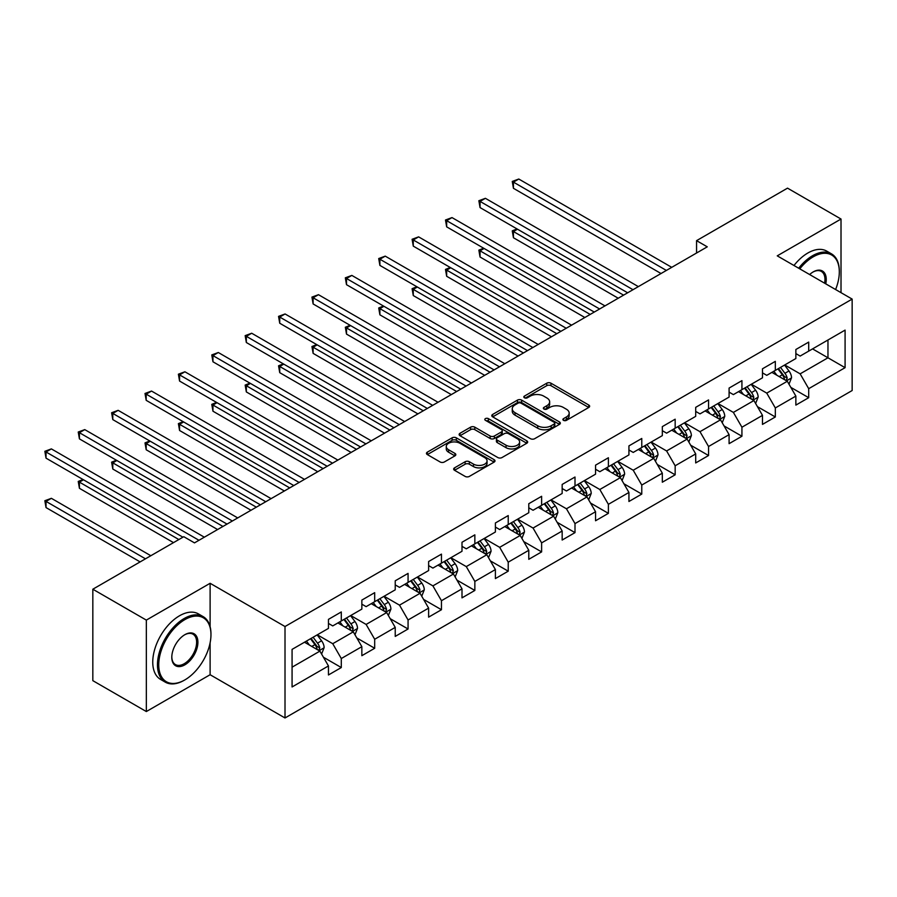 <?xml version="1.0" encoding="UTF-8"?>
<svg xmlns="http://www.w3.org/2000/svg" width="897" height="897" viewBox="0 0 897 897"><rect width="100%" height="100%" fill="white"/><g stroke="black" fill="none" stroke-linecap="round" stroke-linejoin="round"><path stroke-width="1.35" d="M563.507 420.345A2.074 1.2 0 0 0 566.444 420.345L588.768 407.462A2.971 1.716 0 0 0 589.643 406.251A2.971 1.716 0 0 0 588.768 405.029L550.96 383.198A2.971 1.716 0 0 0 546.755 383.198L524.431 396.093A2.074 1.2 0 0 0 523.826 396.934A2.074 1.2 0 0 0 524.431 397.786A2.074 1.2 0 0 0 527.38 397.786L530.262 396.115A9.508 5.494 0 0 1 543.705 396.115L546.856 397.943A9.508 5.494 0 0 1 549.648 401.822A9.508 5.494 0 0 1 546.856 405.702L543.974 407.373A2.074 1.2 0 0 0 543.358 408.213A2.074 1.2 0 0 0 543.974 409.066A2.074 1.2 0 0 0 546.912 409.066L549.805 407.395A9.508 5.494 0 0 1 563.249 407.395L566.399 409.223A9.508 5.494 0 0 1 569.18 413.102A9.508 5.494 0 0 1 566.399 416.982L563.507 418.652A2.074 1.2 0 0 0 562.901 419.493A2.074 1.2 0 0 0 563.507 420.345L563.507 418.652M454.532 467.853A2.971 1.716 0 0 0 453.669 469.075A2.971 1.716 0 0 0 454.532 470.286L465.139 476.408A2.971 1.716 0 0 0 469.344 476.408L494.135 462.101A2.971 1.716 0 0 0 494.998 460.879A2.971 1.716 0 0 0 494.135 459.668L456.315 437.837A2.971 1.716 0 0 0 452.122 437.837L427.331 452.155A2.971 1.716 0 0 0 426.456 453.366A2.971 1.716 0 0 0 427.331 454.577L440.147 461.977A2.971 1.716 0 0 0 444.34 461.977L454.958 455.855A2.971 1.716 0 0 0 455.822 454.633A2.971 1.716 0 0 0 454.958 453.422L448.601 449.756A7.95 4.586 0 0 1 446.269 446.515A7.95 4.586 0 0 1 451.18 442.277A7.95 4.586 0 0 1 459.836 443.264L484.728 457.638A7.95 4.586 0 0 1 487.06 460.879A7.95 4.586 0 0 1 482.149 465.117A7.95 4.586 0 0 1 473.493 464.13L469.344 461.731A2.971 1.716 0 0 0 465.139 461.731L454.532 467.853L454.532 470.286L465.139 464.209L465.139 461.731M210.111 583.285L146.334 620.107L92.828 589.217L92.828 680.655L146.334 711.545L210.111 674.723L285.011 717.97L285.011 626.532L210.111 583.285L210.111 626.689M841.016 292.669L841.016 219.036L777.251 255.847L852.15 299.093L285.011 626.532M841.016 219.036L787.521 188.146L696.565 240.654L696.565 253.01M92.828 589.217L183.784 536.698L194.492 542.876L707.262 246.832L696.565 240.654M530.475 438.689A2.971 1.716 0 0 0 534.679 438.689L559.459 424.382A2.971 1.716 0 0 0 560.333 423.16A2.971 1.716 0 0 0 559.459 421.949L521.65 400.118A2.971 1.716 0 0 0 517.446 400.118L492.666 414.436A2.971 1.716 0 0 0 491.791 415.647A2.971 1.716 0 0 0 492.666 416.858L530.475 438.689M486.241 420.794A2.074 1.2 0 0 1 488.349 421.085L488.349 418.619L526.797 440.808A2.971 1.716 0 0 1 527.671 442.019A2.971 1.716 0 0 1 526.797 443.241L502.006 457.548A2.971 1.716 0 0 1 497.813 457.548L459.993 435.718L459.993 433.296A2.971 1.716 0 0 0 459.129 434.507A2.971 1.716 0 0 0 459.993 435.718M459.993 433.296L470.6 427.163A2.971 1.716 0 0 1 474.805 427.163L490.143 436.02A2.971 1.716 0 0 0 494.337 436.02L501.378 431.962A2.971 1.716 0 0 0 502.253 430.739A2.971 1.716 0 0 0 501.378 429.528L485.412 420.312A2.074 1.2 0 0 1 484.806 419.471A2.074 1.2 0 0 1 486.084 418.361A2.074 1.2 0 0 1 488.349 418.619M285.011 717.97L852.15 390.531L852.15 299.093M323.436 657.232L341.297 667.547L341.297 658.533L361.85 646.67L361.85 655.696L374.688 648.273L374.688 639.258L395.229 627.395L395.229 636.41L408.068 628.999L408.068 619.984L428.62 608.121L428.62 617.136L441.459 609.725L441.459 600.71L462 588.847L462 597.862L474.849 590.45L474.849 581.435L495.391 569.573L495.391 578.587L508.229 571.176L508.229 562.161L528.782 550.298L528.782 559.313L541.62 551.902L541.62 542.876L562.161 531.024L562.161 540.039L574.999 532.627L574.999 523.601L595.552 511.738L595.552 520.765L608.39 513.353L608.39 504.327L628.932 492.464L628.932 501.49L641.77 494.079L641.77 485.053L662.322 473.19L662.322 482.216L675.161 474.805L675.161 465.778L695.702 453.916L695.702 462.942L708.552 455.519L708.552 446.504L729.093 434.641L729.093 443.667L741.931 436.245L741.931 427.23L762.484 415.367L762.484 424.393L775.322 416.97L775.322 407.956L795.863 396.093L795.863 405.108L808.702 397.696L808.702 388.681L845.086 367.669L845.086 330.107L827.965 339.997L827.965 357.791L845.086 367.669M341.297 667.547L328.459 674.97L328.459 665.944L292.074 686.956L292.074 649.383L328.459 628.382L328.459 619.367L341.297 611.945L341.297 620.971L361.85 609.108L361.85 600.093L374.688 592.67L374.688 601.696L395.229 589.834L395.229 580.808L408.068 573.396L408.068 582.422L428.62 570.559L428.62 561.533L441.459 554.122L441.459 563.148L462 551.285L462 542.259L474.849 534.847L474.849 543.874L495.391 532.011L495.391 522.985L508.229 515.573L508.229 524.588L528.782 512.736L528.782 503.71L541.62 496.299L541.62 505.314L562.161 493.462L562.161 484.436L574.999 477.025L574.999 486.039L595.552 474.177L595.552 465.162L608.39 457.75L608.39 466.765L628.932 454.902L628.932 445.887L641.77 438.476L641.77 447.491L662.322 435.628L662.322 426.613L675.161 419.202L675.161 428.217L695.702 416.354L695.702 407.339L708.552 399.927L708.552 408.942L729.093 397.079L729.093 388.065L741.931 380.642L741.931 389.668L762.484 377.805L762.484 368.79L775.322 361.368L775.322 370.394L795.863 358.531L795.863 349.505L808.702 342.093L808.702 351.119L845.086 330.107M337.877 622.944L353.283 631.847L332.742 643.71L317.336 634.807M328.459 623.437L332.742 625.915L341.297 620.971M332.742 643.71L341.297 658.533M353.283 631.847L361.85 646.67M371.257 603.67L386.674 612.573L366.122 624.435L350.716 615.533M361.85 604.163L366.122 606.641L374.688 601.696M366.122 624.435L374.688 639.258M386.674 612.573L395.229 627.395M404.648 584.396L420.054 593.298L399.513 605.15L384.107 596.258M395.229 584.889L399.513 587.367L408.068 582.422M399.513 605.15L408.068 619.984M420.054 593.298L428.62 608.121M438.039 565.121L453.445 574.013L432.903 585.876L417.486 576.984M428.62 565.615L432.903 568.081L441.459 563.148M432.903 585.876L441.459 600.71M453.445 574.013L462 588.847M471.418 545.847L486.824 554.738L466.283 566.601L450.877 557.71M462 546.34L466.283 548.807L474.849 543.874M466.283 566.601L474.849 581.435M486.824 554.738L495.391 569.573M504.809 526.573L520.215 535.464L499.674 547.327L484.257 538.435M495.391 527.066L499.674 529.533L508.229 524.588M499.674 547.327L508.229 562.161M520.215 535.464L528.782 550.298M538.189 507.298L553.606 516.19L533.053 528.053L517.647 519.161M528.782 507.792L533.053 510.258L541.62 505.314M533.053 528.053L541.62 542.876M553.606 516.19L562.161 531.024M571.58 488.024L586.986 496.916L566.444 508.778L551.038 499.887M562.161 488.517L566.444 490.984L574.999 486.039M566.444 508.778L574.999 523.601M586.986 496.916L595.552 511.738M604.959 468.75L620.376 477.641L599.824 489.504L584.418 480.601M595.552 469.243L599.824 471.71L608.39 466.765M599.824 489.504L608.39 504.327M620.376 477.641L628.932 492.464M638.35 449.464L653.756 458.367L633.215 470.23L617.809 461.327M628.932 449.969L633.215 452.436L641.77 447.491M633.215 470.23L641.77 485.053M653.756 458.367L662.322 473.19M671.741 430.19L687.147 439.093L666.606 450.956L651.188 442.053M662.322 430.683L666.606 433.161L675.161 428.217M666.606 450.956L675.161 465.778M687.147 439.093L695.702 453.916M705.12 410.916L720.526 419.818L699.985 431.681L684.579 422.779M695.702 411.409L699.985 413.887L708.552 408.942M699.985 431.681L708.552 446.504M720.526 419.818L729.093 434.641M738.511 391.641L753.917 400.544L733.376 412.407L717.959 403.504M729.093 392.135L733.376 394.613L741.931 389.668M733.376 412.407L741.931 427.23M753.917 400.544L762.484 415.367M771.891 372.367L787.308 381.27L766.756 393.121L751.35 384.23M762.484 372.86L766.756 375.338L775.322 370.394M766.756 393.121L775.322 407.956M787.308 381.27L795.863 396.093M812.559 348.888L827.965 357.791L800.146 373.847L784.74 364.956M795.863 353.586L800.146 356.064L808.702 351.119M800.146 373.847L808.702 388.681M146.334 620.107L146.334 711.545M292.074 667.177L319.904 651.121L304.487 642.218M319.904 651.121L328.459 665.944M790.84 387.381L808.702 397.696M757.449 406.655L775.322 416.97M724.058 425.929L741.931 436.245M690.679 445.204L708.552 455.519M657.288 464.478L675.161 474.805M623.908 483.763L641.77 494.079M590.518 503.038L608.39 513.353M557.138 522.312L574.999 532.627M523.747 541.586L541.62 551.902M490.356 560.86L508.229 571.176M456.977 580.135L474.849 590.45M423.586 599.409L441.459 609.725M390.206 618.683L408.068 628.999M356.815 637.958L374.688 648.273M210.111 674.723L210.111 642.835M564.336 420.637L566.399 419.448A9.508 5.494 0 0 0 569.18 415.569L569.18 413.102M549.648 401.822L549.648 404.289A9.508 5.494 0 0 1 546.856 408.169L544.804 409.357M588.724 407.485L550.96 385.676A2.971 1.716 0 0 0 546.755 385.676L525.261 398.077M559.459 421.949L559.459 424.382L521.65 402.596A2.971 1.716 0 0 0 517.446 402.596L492.7 416.881L492.666 414.436M554.211 424.012A2.074 1.2 0 0 0 554.817 423.16A2.074 1.2 0 0 0 554.211 422.319L521.022 403.157A2.074 1.2 0 0 0 518.085 403.157L515.035 404.917A9.508 5.494 0 0 0 512.254 408.797A9.508 5.494 0 0 0 515.035 412.676L537.718 425.772A9.508 5.494 0 0 0 551.162 425.772L554.211 424.012L554.211 426.49A2.074 1.2 0 0 0 554.817 425.638L554.817 423.16M512.254 408.797L512.254 411.263A9.508 5.494 0 0 0 515.035 415.143L515.035 412.676M554.211 426.49L551.162 428.239A9.508 5.494 0 0 1 537.718 428.239L515.035 415.143M460.038 435.74L470.6 429.641L470.6 427.163M502.253 430.739L502.253 433.217A2.971 1.716 0 0 1 501.378 434.428L494.337 438.487A2.971 1.716 0 0 1 490.143 438.487L474.805 429.641A2.971 1.716 0 0 0 470.6 429.641M488.349 421.085L526.763 443.264M506.054 445.204A7.95 4.586 0 0 0 514.71 446.201A7.95 4.586 0 0 0 519.621 441.963A7.95 4.586 0 0 0 517.289 438.723L508.521 433.655A2.971 1.716 0 0 0 504.316 433.655L497.286 437.714A2.971 1.716 0 0 0 496.411 438.936A2.971 1.716 0 0 0 497.286 440.147L506.054 445.204L506.054 447.681A7.95 4.586 0 0 0 514.71 448.668A7.95 4.586 0 0 0 519.621 444.43L519.621 441.963M496.411 438.936L496.411 441.402A2.971 1.716 0 0 0 497.286 442.613L497.286 440.147M506.054 447.681L497.286 442.613M487.06 460.879L487.06 463.357A7.95 4.586 0 0 1 482.149 467.595A7.95 4.586 0 0 1 473.493 466.597L469.344 464.209A2.971 1.716 0 0 0 465.139 464.209M446.269 446.515L446.269 448.982A7.95 4.586 0 0 0 448.601 452.223L448.601 449.756M454.914 455.878L448.601 452.223M494.09 462.123L456.315 440.315A2.971 1.716 0 0 0 452.122 440.315L427.364 454.6M788.99 384.196L791.535 377.783A8.017 4.631 -120 0 0 788.979 370.954L784.561 365.057M776.869 375.238L773.864 371.235M517.502 229.206L513.432 231.549L513.432 237.727L618.235 298.23M786.064 380.552L787.207 378.119A8.017 4.631 -120 0 0 784.92 373.298L780.502 367.4M778.484 368.566L783.384 375.103A4.081 2.355 60 0 1 784.135 376.348L787.207 378.119M777.934 368.88L782.352 374.778A8.017 4.631 60 0 1 784.64 379.61M513.432 237.727L512.254 230.865L623.583 295.147M512.254 230.865L517.031 228.926M666.381 270.434L513.432 182.125L518.78 179.03L671.741 267.34M661.033 273.518L513.432 188.303L513.432 182.125L512.254 181.441L518.78 179.03M513.432 188.303L512.254 181.441M835.6 289.54A36.923 21.315 120 0 0 839.312 271.914A36.923 21.315 120 0 0 813.198 256.845A36.923 21.315 120 0 0 799.788 268.865M798.678 268.225A37.831 21.842 -60 0 1 812.559 255.723A37.831 21.842 -60 0 1 831.474 253.851A37.831 21.842 -60 0 1 839.312 271.174A37.831 21.842 -60 0 1 839.312 271.544M809.632 274.549A18.467 10.663 -60 0 1 813.198 271.914L813.198 271.914A18.467 10.663 -60 0 1 825.756 283.856M793.968 265.512A37.831 21.842 -60 0 1 807.849 253.01A37.831 21.842 -60 0 1 826.765 251.138L831.474 253.851M824.59 283.183A17.559 10.136 120 0 0 821.338 271.421A17.559 10.136 120 0 0 812.873 272.105M184.21 680.274L184.86 679.904A36.923 21.315 120 0 0 210.963 634.684A36.923 21.315 120 0 0 184.86 619.614A36.923 21.315 120 0 0 158.747 664.834A36.923 21.315 120 0 0 184.86 679.904L184.21 680.274A37.831 21.842 -60 0 1 165.295 682.157A37.831 21.842 -60 0 1 159.498 651.839A37.831 21.842 -60 0 1 184.21 618.504A37.831 21.842 -60 0 1 203.137 616.62A37.831 21.842 -60 0 1 210.963 633.944A37.831 21.842 -60 0 1 210.963 634.314M184.86 664.834A18.467 10.663 -60 0 1 171.798 657.299A18.467 10.663 -60 0 1 184.86 634.684L184.86 634.684A18.467 10.663 -60 0 1 197.912 642.218A18.467 10.663 -60 0 1 184.86 664.834M171.809 656.918A17.559 10.136 120 0 0 175.442 664.587A17.559 10.136 120 0 0 184.21 663.724A17.559 10.136 120 0 0 195.681 648.251A17.559 10.136 120 0 0 192.99 634.19A17.559 10.136 120 0 0 184.535 634.874M165.295 682.157L160.585 679.433A37.831 21.842 -60 0 1 154.789 649.114A37.831 21.842 -60 0 1 179.512 615.779A37.831 21.842 -60 0 1 198.428 613.907L203.137 616.62M755.61 403.471L758.156 397.057A8.017 4.631 -120 0 0 755.599 390.229L751.181 384.331M743.478 394.512L740.474 390.509M484.111 248.48L480.041 250.824L480.041 257.002L584.844 317.504M752.673 399.827L753.828 397.393A8.017 4.631 -120 0 0 751.529 392.572L747.111 386.674M745.104 387.84L750.004 394.377A4.081 2.355 60 0 1 750.744 395.622L753.828 397.393M744.544 388.154L748.961 394.052A8.017 4.631 60 0 1 751.26 398.885M480.041 257.002L478.863 250.14L590.192 314.421M478.863 250.14L483.64 248.2M722.22 422.745L724.765 416.331A8.017 4.631 -120 0 0 722.208 409.503L717.791 403.605M710.088 413.786L707.094 409.783M450.731 267.755L446.661 270.098L446.661 276.276L551.464 336.779M719.293 419.101L720.437 416.668A8.017 4.631 -120 0 0 718.138 411.846L713.72 405.949M711.713 407.115L716.613 413.652A4.081 2.355 60 0 1 717.365 414.896L720.437 416.668M711.153 407.44L715.571 413.326A8.017 4.631 60 0 1 717.869 418.159M446.661 276.276L445.484 269.414L556.813 333.695M445.484 269.414L450.26 267.474M633.002 289.709L480.041 201.399L485.4 198.315L638.35 286.614M627.653 292.792L480.041 207.577L480.041 201.399L478.863 200.715L485.4 198.315M480.041 207.577L478.863 200.715M599.611 308.983L446.661 220.673L452.01 217.59L604.959 305.888M594.263 312.066L446.661 226.851L446.661 220.673L445.484 220L452.01 217.59M446.661 226.851L445.484 220M688.84 442.019L691.385 435.606A8.017 4.631 -120 0 0 688.818 428.777L684.411 422.879M676.708 433.06L673.703 429.058M417.34 287.029L413.27 289.372L413.27 295.55L518.074 356.064M685.902 438.375L687.057 435.953A8.017 4.631 -120 0 0 684.759 431.121L680.341 425.223M678.334 426.389L683.234 432.926A4.081 2.355 60 0 1 683.974 434.17L687.057 435.953M677.773 426.714L682.191 432.612A8.017 4.631 60 0 1 684.489 437.433M413.27 295.55L412.093 288.699L523.422 352.97M412.093 288.699L416.87 286.76M655.449 461.293L657.994 454.88A8.017 4.631 -120 0 0 655.438 448.052L651.02 442.154M643.317 452.335L640.323 448.332M383.95 306.303L379.891 308.646L379.891 314.825L484.694 375.338M652.523 457.649L653.666 455.228A8.017 4.631 -120 0 0 651.368 450.395L646.95 444.508M644.943 445.663L649.843 452.2A4.081 2.355 60 0 1 650.583 453.445L653.666 455.228M644.382 445.988L648.8 451.886A8.017 4.631 60 0 1 651.099 456.708M379.891 314.825L378.713 307.974L490.042 372.244M378.713 307.974L383.479 306.034M622.069 480.568L624.615 474.154A8.017 4.631 -120 0 0 622.047 467.326L617.629 461.428M609.938 471.609L606.933 467.606M350.57 325.577L346.5 327.921L346.5 334.099L451.303 394.613M619.132 476.924L620.276 474.502A8.017 4.631 -120 0 0 617.988 469.669L613.57 463.783M611.563 464.938L616.463 471.474A4.081 2.355 60 0 1 617.203 472.719L620.276 474.502M611.003 465.263L615.42 471.16A8.017 4.631 60 0 1 617.708 475.982M346.5 334.099L345.323 327.248L456.651 391.518M345.323 327.248L350.099 325.308M566.231 328.257L413.27 239.948L418.619 236.864L571.58 325.174M560.883 331.352L413.27 246.126L413.27 239.948L412.093 239.275L418.619 236.864M413.27 246.126L412.093 239.275M532.84 347.531L379.891 259.222L385.239 256.138L538.189 344.448M527.492 350.626L379.891 265.4L379.891 259.222L378.713 258.549L385.239 256.138M379.891 265.4L378.713 258.549M499.461 366.806L346.5 278.496L351.848 275.413L504.809 363.722M494.101 369.9L346.5 284.674L346.5 278.496L345.323 277.823L351.848 275.413M346.5 284.674L345.323 277.823M466.07 386.08L313.12 297.77L318.469 294.687L471.418 382.997M460.722 389.175L313.12 303.948L313.12 297.77L311.943 297.098L318.469 294.687M313.12 303.948L311.943 297.098M432.679 405.354L279.729 317.056L285.078 313.961L438.039 402.271M427.331 408.449L279.729 323.234L279.729 317.056L278.552 316.372L285.078 313.961M279.729 323.234L278.552 316.372M399.3 424.629L246.339 336.33L251.698 333.236L404.648 421.545M393.951 427.723L246.339 342.508L246.339 336.33L245.161 335.646L251.698 333.236M246.339 342.508L245.161 335.646M365.909 443.914L212.959 355.604L218.307 352.51L371.257 440.819M360.56 446.998L212.959 361.783L212.959 355.604L211.782 354.92L218.307 352.51M212.959 361.783L211.782 354.92M332.529 463.188L179.568 374.879L184.917 371.784L337.877 460.094M327.181 466.272L179.568 381.057L179.568 374.879L178.391 374.195L184.917 371.784M179.568 381.057L178.391 374.195M299.138 482.463L146.189 394.153L151.537 391.058L304.487 479.368M293.79 485.546L146.189 400.331L146.189 394.153L145.011 393.469L151.537 391.058M146.189 400.331L145.011 393.469M265.759 501.737L112.798 413.427L118.146 410.333L271.107 498.642M260.399 504.82L112.798 419.605L112.798 413.427L111.62 412.743L118.146 410.333M112.798 419.605L111.62 412.743M232.368 521.011L79.418 432.702L84.766 429.618L237.716 517.917M227.019 524.095L79.418 438.88L79.418 432.702L78.241 432.018L84.766 429.618M79.418 438.88L78.241 432.018M198.977 540.286L46.027 451.976L51.376 448.892L204.337 537.191M182.932 537.191L46.027 458.154L46.027 451.976L44.85 451.303L51.376 448.892M46.027 458.154L44.85 451.303M588.679 499.842L591.224 493.428A8.017 4.631 -120 0 0 588.667 486.6L584.25 480.702M576.547 490.894L573.542 486.88M317.179 344.852L313.12 347.195L313.12 353.373L417.912 413.887M585.741 496.198L586.896 493.776A8.017 4.631 -120 0 0 584.597 488.955L580.18 483.057M578.173 484.212L583.072 490.76A4.081 2.355 60 0 1 583.812 491.993L586.896 493.776M577.612 484.537L582.03 490.435A8.017 4.631 60 0 1 584.328 495.256M313.12 353.373L311.943 346.522L423.272 410.792M311.943 346.522L316.708 344.583M555.288 519.116L557.833 512.703A8.017 4.631 -120 0 0 555.277 505.874L550.859 499.977M543.167 510.169L540.162 506.155M283.8 364.126L279.729 366.481L279.729 372.659L384.533 433.161M552.361 515.472L553.505 513.05A8.017 4.631 -120 0 0 551.218 508.229L546.8 502.331M544.782 503.486L549.682 510.034A4.081 2.355 60 0 1 550.433 511.268L553.505 513.05M544.232 503.811L548.65 509.709A8.017 4.631 60 0 1 550.937 514.53M279.729 372.659L278.552 365.797L389.881 430.067M278.552 365.797L283.329 363.857M521.908 538.391L524.453 531.977A8.017 4.631 -120 0 0 521.897 525.149L517.479 519.251M509.776 529.443L506.771 525.429M250.409 383.4L246.339 385.755L246.339 391.933L351.142 452.436M518.971 534.747L520.125 532.325A8.017 4.631 -120 0 0 517.827 527.503L513.409 521.606M511.402 522.76L516.302 529.308A4.081 2.355 60 0 1 517.042 530.542L520.125 532.325M510.842 523.086L515.259 528.983A8.017 4.631 60 0 1 517.558 533.805M246.339 391.933L245.161 385.071L356.49 449.341M245.161 385.071L249.938 383.131M488.517 557.676L491.063 551.263A8.017 4.631 -120 0 0 488.506 544.423L484.088 538.536M476.385 548.717L473.392 544.714M217.029 402.675L212.959 405.029L212.959 411.207L317.762 471.71M485.591 554.021L486.735 551.599A8.017 4.631 -120 0 0 484.436 546.778L480.018 540.88M478.011 542.035L482.911 548.583A4.081 2.355 60 0 1 483.662 549.816L486.735 551.599M477.451 542.36L481.868 548.258A8.017 4.631 60 0 1 484.167 553.079M212.959 411.207L211.782 404.345L323.111 468.626M211.782 404.345L216.558 402.405M455.138 576.95L457.683 570.537A8.017 4.631 -120 0 0 455.115 563.708L450.709 557.811M443.006 567.992L440.001 563.989M183.638 421.949L179.568 424.303L179.568 430.482L284.371 490.984M452.2 573.306L453.355 570.873A8.017 4.631 -120 0 0 451.056 566.052L446.639 560.154M444.632 561.309L449.532 567.857A4.081 2.355 60 0 1 450.272 569.102L453.355 570.873M444.071 561.634L448.489 567.532A8.017 4.631 60 0 1 450.787 572.353M179.568 430.482L178.391 423.619L289.72 487.901M178.391 423.619L183.167 421.68M421.747 596.225L424.292 589.811A8.017 4.631 -120 0 0 421.736 582.983L417.318 577.085M409.615 587.266L406.621 583.263M150.248 441.223L146.189 443.578L146.189 449.756L250.992 510.258M418.821 592.581L419.964 590.148A8.017 4.631 -120 0 0 417.666 585.326L413.248 579.428M411.241 580.594L416.141 587.131A4.081 2.355 60 0 1 416.881 588.376L419.964 590.148M410.68 580.908L415.098 586.806A8.017 4.631 60 0 1 417.397 591.628M146.189 449.756L145.011 442.894L256.34 507.175M145.011 442.894L149.777 440.954M388.367 615.499L390.913 609.085A8.017 4.631 -120 0 0 388.345 602.257L383.927 596.359M376.235 606.54L373.23 602.537M116.868 460.509L112.798 462.852L112.798 469.03L217.601 529.533M385.43 611.855L386.573 609.422A8.017 4.631 -120 0 0 384.286 604.6L379.868 598.703M377.861 599.869L382.761 606.406A4.081 2.355 60 0 1 383.501 607.65L386.573 609.422M377.301 600.183L381.718 606.08A8.017 4.631 60 0 1 384.006 610.913M112.798 469.03L111.62 462.168L222.949 526.449M111.62 462.168L116.397 460.228M354.977 634.773L357.522 628.36A8.017 4.631 -120 0 0 354.965 621.531L350.548 615.634M342.845 625.814L339.84 621.812M83.477 479.783L79.418 482.126L79.418 488.304L173.513 542.629M352.039 631.129L353.194 628.696A8.017 4.631 -120 0 0 350.895 623.875L346.477 617.977M344.47 619.143L349.37 625.68A4.081 2.355 60 0 1 350.11 626.925L353.194 628.696M343.91 619.468L348.328 625.355A8.017 4.631 60 0 1 350.626 630.187M79.418 488.304L78.241 481.442L178.862 539.546M78.241 481.442L83.006 479.503M321.586 654.048L324.131 647.634A8.017 4.631 -120 0 0 321.575 640.806L317.157 634.908M309.454 645.089L306.46 641.086M150.831 555.725L51.376 498.317L46.027 501.401L46.027 507.579L140.123 561.903M318.659 650.403L319.803 647.97A8.017 4.631 -120 0 0 317.516 643.149L313.098 637.251M311.08 638.417L315.979 644.954A4.081 2.355 60 0 1 316.731 646.199L319.803 647.97M310.53 638.742L314.937 644.629A8.017 4.631 60 0 1 317.235 649.462M46.027 507.579L44.85 500.728L145.482 558.82M44.85 500.728L51.376 498.317M566.399 419.448L566.399 416.982M543.974 409.066L543.974 407.373M546.856 408.169L546.856 405.702M524.431 397.786L524.431 396.093M546.755 385.676L546.755 383.198M550.96 385.676L550.96 383.198M588.768 407.462L588.768 405.029M517.446 402.596L517.446 400.118M521.65 402.596L521.65 400.118M537.718 428.239L537.718 425.772M551.162 428.239L551.162 425.772M474.805 429.641L474.805 427.163M490.143 438.487L490.143 436.02M494.337 438.487L494.337 436.02M501.378 434.428L501.378 431.962M526.797 443.241L526.797 440.808M469.344 464.209L469.344 461.731M473.493 466.597L473.493 464.13M454.958 455.855L454.958 453.422M427.331 454.577L427.331 452.155M452.122 440.315L452.122 437.837M456.315 440.315L456.315 437.837M494.135 462.101L494.135 459.668M786.512 380.81L791.49 377.94M784.92 373.298L788.979 370.954M779.213 376.594L782.352 374.778M753.121 400.084L758.1 397.214M751.529 392.572L755.599 390.229M745.822 395.869L748.961 394.052M719.742 419.359L724.72 416.488M718.138 411.846L722.208 409.503M712.442 415.143L715.571 413.326M686.351 438.633L691.329 435.763M684.759 431.121L688.818 428.777M679.051 434.417L682.191 432.612M652.971 457.907L657.938 455.037M651.368 450.395L655.438 448.052M645.661 453.691L648.8 451.886M619.58 477.182L624.559 474.311M617.988 469.669L622.047 467.326M612.281 472.966L615.42 471.16M586.201 496.456L591.168 493.585M584.597 488.955L588.667 486.6M578.89 492.24L582.03 490.435M552.81 515.73L557.788 512.86M551.218 508.229L555.277 505.874M545.511 511.514L548.65 509.709M519.419 535.016L524.397 532.134M517.827 527.503L521.897 525.149M512.12 530.789L515.259 528.983M486.039 554.29L491.018 551.408M484.436 546.778L488.506 544.423M478.74 550.074L481.868 548.258M452.649 573.564L457.627 570.683M451.056 566.052L455.115 563.708M445.349 569.348L448.489 567.532M419.269 592.839L424.236 589.968M417.666 585.326L421.736 582.983M411.958 588.623L415.098 586.806M385.878 612.113L390.857 609.242M384.286 604.6L388.345 602.257M378.579 607.897L381.718 606.08M352.499 631.387L357.466 628.517M350.895 623.875L354.965 621.531M345.188 627.171L348.328 625.355M319.108 650.661L324.086 647.791M317.516 643.149L321.575 640.806M311.808 646.445L314.937 644.629M839.312 271.914L839.312 271.174M210.963 634.684L210.963 633.944"/></g></svg>
